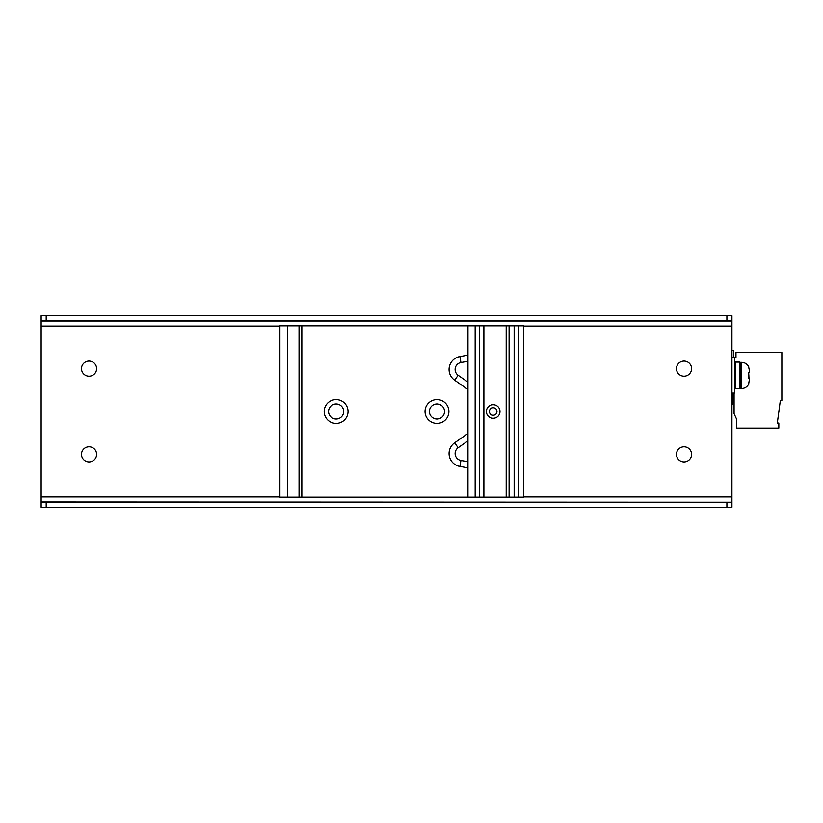 <?xml version="1.0" encoding="UTF-8"?>
<svg xmlns="http://www.w3.org/2000/svg" width="823" height="823" viewBox="0 0 823 823"><rect width="100%" height="100%" fill="white"/><g stroke="black" fill="none" stroke-linecap="round" stroke-linejoin="round"><path stroke-width="1.23" d="M731.935 502.009L731.935 320.744L41.15 320.744L41.15 502.256L731.935 502.256L41.15 502.009M731.935 507.297L731.935 502.256L731.935 507.297L726.894 507.297L726.894 502.256M41.15 502.256L41.15 507.297L726.894 507.297M731.935 315.703L731.935 320.744L731.935 315.703L41.15 315.703L41.15 320.744M732.954 393.096L732.954 402.622A2.52 2.52 0 0 1 731.935 404.649A2.52 2.52 0 0 0 732.954 402.622L731.935 402.622M732.954 400.41L733.447 393.096L731.935 393.096L734.455 393.096L734.455 357.799L731.935 357.799M733.447 357.799L733.447 350.238L731.935 350.238M735.464 362.089L735.464 388.806L739.496 388.806L739.496 362.089L735.464 362.089M740.505 362.336L740.505 388.559L741.513 388.559L741.513 362.336L740.505 362.336M749.578 371.461L749.578 372.541L749.578 371.327L749.578 372.541L749.578 371.327L749.578 372.541L748.683 372.696L748.992 378.251M749.578 371.327L748.683 367.151M749.362 369.177L749.095 368.19M748.735 377.839L748.807 377.15M748.868 376.245L748.879 375.607M749.578 379.352L749.095 378.271M749.578 379.434L749.578 378.354L748.683 378.199M748.683 383.744L749.578 378.405M523.438 325.785L279.902 325.785L279.902 497.215L523.438 497.215L523.438 325.785M287.464 497.215L287.464 325.785M299.058 497.215L299.058 325.785M301.835 497.215L301.835 325.785M324.19 411.5A11.934 11.934 0 0 0 336.123 423.434A11.934 11.934 0 0 0 348.047 411.5A11.934 11.934 0 0 0 336.123 399.567A11.934 11.934 0 0 0 324.19 411.5M425.028 411.5A11.934 11.934 0 0 0 436.962 423.434A11.934 11.934 0 0 0 448.895 411.5A11.934 11.934 0 0 0 436.962 399.567A11.934 11.934 0 0 0 425.028 411.5M467.968 497.215L467.968 325.785M483.883 497.215L483.883 325.785M506.186 497.215L506.186 325.785M509.087 497.215L509.087 325.785M467.968 361.287L460.952 362.521A7.057 7.057 0 0 0 458.123 375.257L467.968 382.15M467.968 355.135L459.903 356.565A13.106 13.106 0 0 0 454.656 380.216L467.968 389.536M467.968 467.865L459.903 466.435A13.106 13.106 0 0 1 454.656 442.784L467.968 433.464M467.968 461.713L460.952 460.479A7.057 7.057 0 0 1 458.123 447.743L467.968 440.85M328.552 411.49A7.561 7.561 0 0 0 336.123 419.061A7.561 7.561 0 0 0 343.685 411.5A7.561 7.561 0 0 0 336.123 403.939A7.561 7.561 0 0 0 328.552 411.5A7.561 7.561 0 0 0 336.123 419.061A7.561 7.561 0 0 0 343.685 411.5M429.4 411.49A7.561 7.561 0 0 0 436.962 419.061A7.561 7.561 0 0 0 444.523 411.5A7.561 7.561 0 0 0 436.962 403.939A7.561 7.561 0 0 0 429.4 411.5A7.561 7.561 0 0 0 436.962 419.061A7.561 7.561 0 0 0 444.523 411.5M41.15 320.991L731.935 320.991M81.487 368.642A7.561 7.561 0 0 0 89.049 376.204A7.561 7.561 0 0 0 96.61 368.642A7.561 7.561 0 0 0 89.049 361.081A7.561 7.561 0 0 0 81.487 368.642M676.465 454.358A7.561 7.561 0 0 0 684.026 461.919A7.561 7.561 0 0 0 691.598 454.358A7.561 7.561 0 0 0 684.026 446.796A7.561 7.561 0 0 0 676.465 454.358M676.465 368.642A7.561 7.561 0 0 0 684.026 376.204A7.561 7.561 0 0 0 691.598 368.642A7.561 7.561 0 0 0 684.026 361.081A7.561 7.561 0 0 0 676.465 368.642M81.487 454.358A7.561 7.561 0 0 0 89.049 461.919A7.561 7.561 0 0 0 96.61 454.358A7.561 7.561 0 0 0 89.049 446.796A7.561 7.561 0 0 0 81.487 454.358M734.085 393.096L734.085 413.691L736.472 418.928L736.472 428.135L778.825 428.135L778.825 423.094L777.313 423.094L780.338 400.41L781.85 400.41L781.85 352.501L735.968 352.501L735.968 357.707L731.935 357.707M726.894 320.744L726.894 315.703M46.191 315.703L46.191 320.744M46.191 502.256L46.191 507.297M475.149 497.215L475.149 325.785M479.511 325.785L479.511 497.215M486.383 411.5A6.8 6.8 0 0 0 493.728 418.279A6.8 6.8 0 0 0 499.9 410.42A6.8 6.8 0 0 0 492.638 404.721A6.8 6.8 0 0 0 486.383 411.5M514.138 325.785L514.138 497.215M518.397 497.215L518.397 325.785M489.448 412.097A3.776 3.776 0 0 0 493.481 415.265A3.776 3.776 0 0 0 496.917 410.903A3.776 3.776 0 0 0 492.884 407.735A3.776 3.776 0 0 0 489.448 412.097M458.123 375.257L454.656 380.216M459.903 356.565L460.952 362.521M454.656 442.784L458.123 447.743M460.952 460.479L459.903 466.435M731.935 326.031L523.438 326.031M279.902 326.031L41.15 326.031M41.15 496.969L279.902 496.969M523.438 496.969L731.935 496.969M735.464 368.138L734.455 368.138M735.464 382.757L734.455 382.757M740.505 368.138L739.496 368.138M740.505 382.757L739.496 382.757M741.513 362.336C744.887 362.47 747.346 364.064 748.879 367.12M741.513 388.559C744.887 388.425 747.346 386.831 748.879 383.775"/></g></svg>
